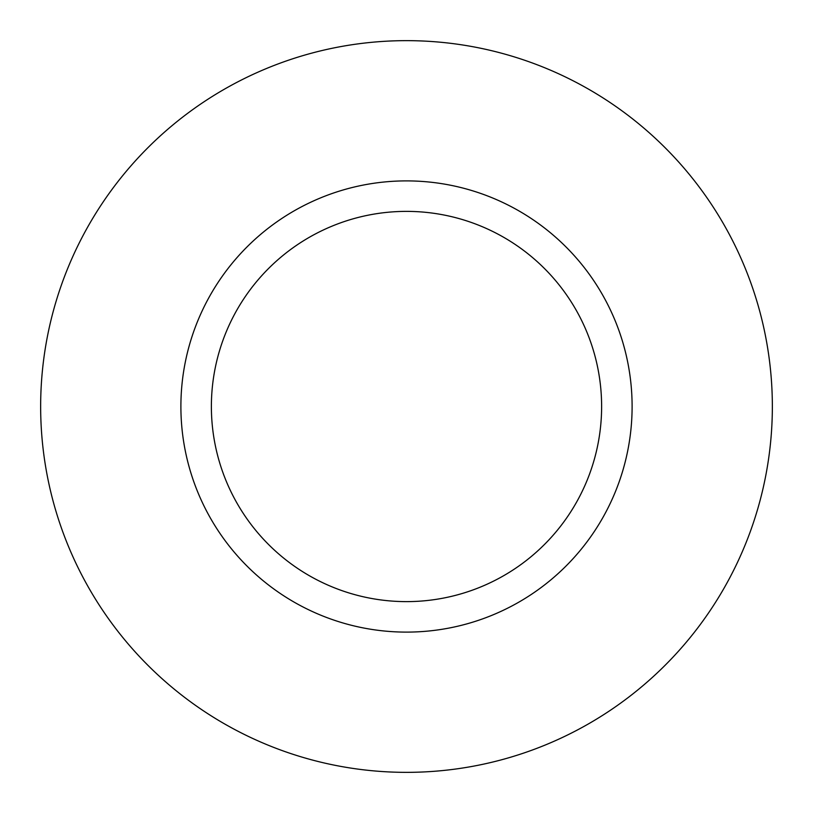 <?xml version="1.0" encoding="UTF-8"?>
<svg xmlns="http://www.w3.org/2000/svg" width="813" height="813" viewBox="0 0 813 813"><rect width="100%" height="100%" fill="white"/><g stroke="black" fill="none" stroke-linecap="round" stroke-linejoin="round"><path stroke-width="1.22" d="M211.38 406.5A195.12 195.12 0 0 1 406.5 211.38A195.12 195.12 0 0 1 601.62 406.5A195.12 195.12 0 0 1 406.5 601.62A195.12 195.12 0 0 1 211.38 406.5M772.35 406.5A365.85 365.85 0 0 0 406.5 40.65A365.85 365.85 0 0 0 40.65 406.5A365.85 365.85 0 0 0 406.5 772.35A365.85 365.85 0 0 0 772.35 406.5M180.893 406.5A225.608 225.608 0 0 0 406.5 632.108A225.608 225.608 0 0 0 632.108 406.5A225.608 225.608 0 0 0 406.5 180.893A225.608 225.608 0 0 0 180.893 406.5"/></g></svg>
